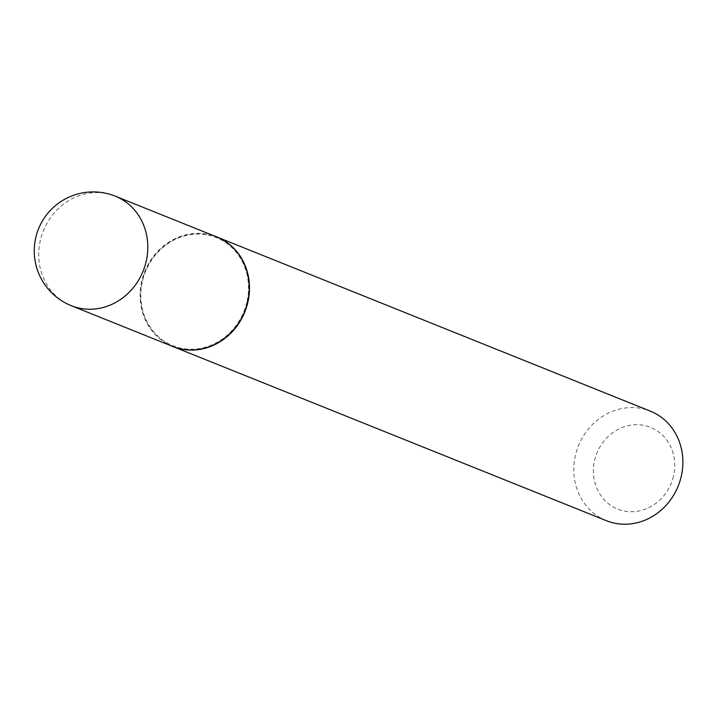 <?xml version="1.0" encoding="UTF-8"?>
<svg xmlns="http://www.w3.org/2000/svg" width="717" height="717" viewBox="0 0 717 717"><rect width="100%" height="100%" fill="white"/><g stroke="black" fill="none" stroke-linecap="round" stroke-linejoin="round"><path stroke-width="0.54" stroke-dasharray="3.58 2.69" d="M172.663 346.428A59.018 53.793 111.9 0 1 143.14 276.117A59.018 53.793 111.9 0 1 208.315 234.378A59.018 53.793 111.9 0 1 216.668 236.897M246.809 302.466A58.265 53.103 111.9 0 1 181.195 348.22A58.265 53.103 111.9 0 1 142.531 280.867A58.265 53.103 111.9 0 1 208.145 235.104A58.265 53.103 111.9 0 1 246.809 302.466M172.806 346.49A59.018 53.793 111.9 0 1 142.145 280.84A59.018 53.793 111.9 0 1 216.812 236.96M606.34 520.667A59.018 53.793 111.9 0 1 575.527 454.963A59.018 53.793 111.9 0 1 650.337 411.137M673.46 476.357A44.033 40.125 111.9 0 1 623.88 510.934A44.033 40.125 111.9 0 1 594.662 460.036A44.033 40.125 111.9 0 1 644.242 425.459A44.033 40.125 111.9 0 1 673.46 476.357M71.261 305.684A59.018 53.793 111.9 0 1 40.448 239.98A59.018 53.793 111.9 0 1 106.914 193.635A59.018 53.793 111.9 0 1 115.267 196.162"/><path stroke-width="1.08" d="M115.267 196.162L216.668 236.897A59.018 53.793 111.9 0 1 246.2 307.217A59.018 53.793 111.9 0 1 181.025 348.946A59.018 53.793 111.9 0 1 172.663 346.428L71.261 305.684A59.018 53.793 111.9 0 0 79.614 308.211A59.018 53.793 111.9 0 0 146.071 261.866A59.018 53.793 111.9 0 0 115.267 196.162A59.018 59.018 0 0 0 35.85 237.246A59.018 59.018 0 0 0 71.261 305.684M216.812 236.96A59.018 53.793 111.9 0 1 216.955 237.013A59.018 53.793 111.9 0 1 247.768 302.717A59.018 53.793 111.9 0 1 172.949 346.544A59.018 53.793 111.9 0 1 172.806 346.49M216.955 237.013L650.337 411.137A59.018 53.793 111.9 0 1 681.15 476.841A59.018 53.793 111.9 0 1 606.34 520.667L172.949 346.544"/></g></svg>
